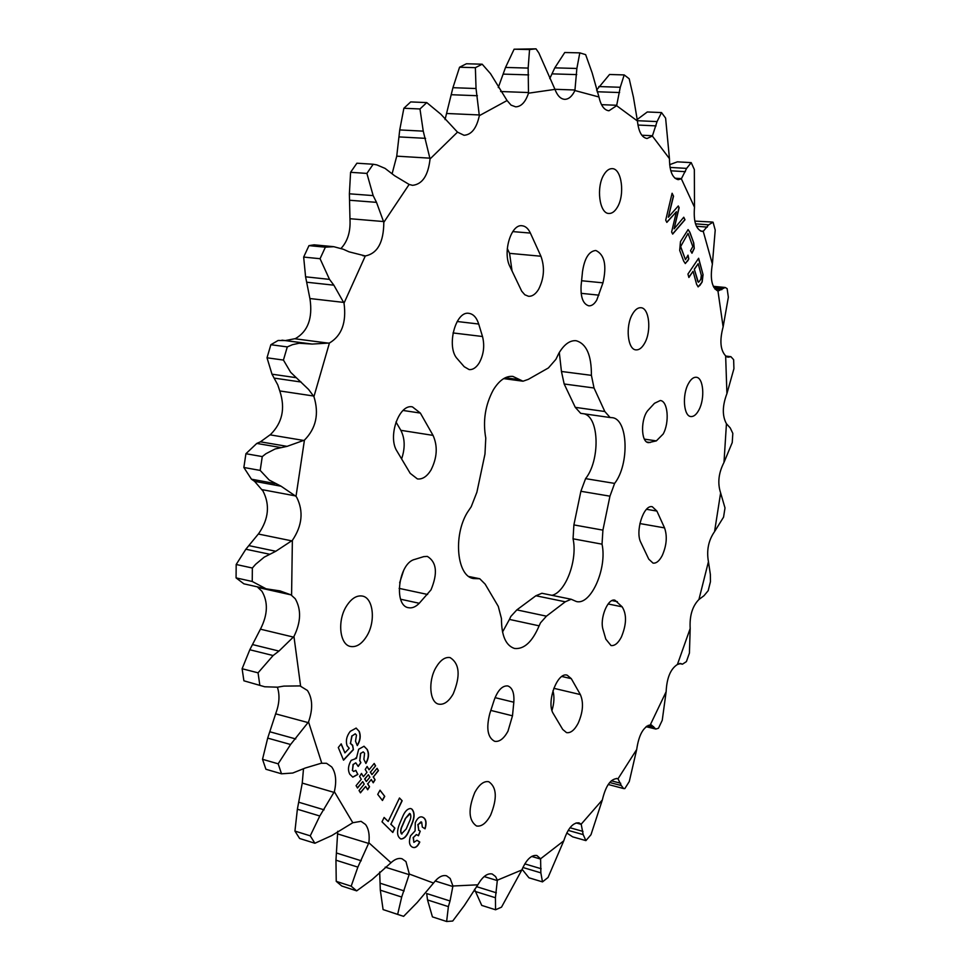<?xml version="1.0" encoding="UTF-8"?>
<svg xmlns="http://www.w3.org/2000/svg" width="970" height="970" viewBox="0 0 970 970"><rect width="100%" height="100%" fill="white"/><g stroke="black" fill="none" stroke-linecap="round" stroke-linejoin="round"><path stroke-width="1.45" d="M609.948 496.179L602.916 530.129L602.03 544.17C607.353 568.299 590.912 605.644 576.362 601.509L571.16 599.254L565.255 601.8L546.437 616.168L540.508 622.825L539.126 625.832C532.275 641.91 524.079 649.451 514.536 648.469C505.819 645.608 501.454 635.641 501.454 618.581L498.277 606.383L485.133 584.11L479.75 578.738L473.615 578.569C457.052 576.653 452.905 536.058 467.31 512.536L471.238 506.704L476.888 492.226L484.976 454.045L485.776 438.1C482.72 421.041 485.218 404.987 493.306 389.928C499.271 380.252 505.794 375.754 512.875 376.408L523 381.21L528.311 379.355L548.402 367.945L555.895 359.349L558.926 353.128C564.176 344.362 569.899 340.215 576.071 340.712C586.401 343.61 591.506 355.153 591.409 375.341L594.028 387.988L604.819 411.51L610.106 417.524L612.021 417.658C628.123 418.664 629.688 464.242 614.616 483.399L609.948 496.179L580.884 491.281L585.577 478.634C600.127 460.52 599.411 417.549 584.207 413.838M539.126 625.832L509.444 619.418L510.826 616.447L516.84 609.887L535.901 595.75L541.903 593.264L571.16 599.254M559.302 352.486L561.448 371.474L564.176 383.999L575.283 407.351L580.678 413.329L610.106 417.524M604.007 174.539C595.944 186.967 599.411 213.727 608.893 213.473C611.973 213.594 614.75 211.569 617.259 207.41C625.153 194.994 621.794 168.44 612.179 168.647C609.196 168.562 606.468 170.526 604.007 174.539M346.351 606.311C337.136 620.861 339.682 644.698 350.485 646.469C356.463 647.451 361.907 643.959 366.842 635.98C375.875 621.394 373.341 597.799 362.38 596.065C356.608 595.143 351.261 598.563 346.351 606.311M430.983 589.881C437.894 573.258 436.694 562.103 427.358 556.404L423.732 556.634L414.639 559.435C398.597 563.061 393.226 605.789 408.528 607.717C412.117 608.396 415.693 606.917 419.246 603.279L430.983 589.881M403.702 570.299L399.652 582.812M433.044 435.384C437.894 446.212 437.191 457.791 430.935 470.123C426.909 476.585 422.399 479.519 417.403 478.925L410.201 473.336L397.033 451.244C387.394 436.852 399.046 403.617 412.444 406.891L420.362 413.075L433.044 435.384L400.84 430.316C404.999 438.488 405.254 448.031 401.616 458.931M479.265 362.828C483.727 354.499 484.806 345.72 482.502 336.505L478.707 324.029C476.646 317.614 473.408 314.062 469.007 313.358C455.391 310.473 445.97 347.369 457.428 358.924L464.206 366.708L469.116 369.57C472.863 369.909 476.246 367.654 479.265 362.828M540.92 256.225C544.91 267.284 544.146 278.317 538.617 289.302C535.61 294.201 532.239 296.517 528.492 296.274L524.818 294.771L521.702 291.17L509.929 266.544C502.46 252.418 511.069 223.791 522.115 225.755C525.522 226.131 528.274 228.581 530.384 233.079L540.92 256.225L509.565 253.352L512.051 271.006M596.768 300.045L602.964 282.84C606.929 265.368 604.553 254.589 595.81 250.478C588.972 251.181 584.534 258.226 582.509 271.624L581.103 285.653C580.533 297.378 583.103 304.095 588.802 305.829C591.724 306.023 594.38 304.083 596.768 300.045M698.921 409.934C696.436 414.578 693.756 416.785 690.87 416.542C683.704 416.3 682.007 395.069 688.361 383.744C690.822 379.209 693.453 377.051 696.266 377.269C703.505 377.548 705.141 398.609 698.921 409.934M490.614 815.152C486.176 823.275 481.459 826.876 476.488 825.967C468.534 820.39 467.989 809.174 474.851 792.332C479.289 784.378 483.933 780.838 488.771 781.723C496.773 787.216 497.392 798.359 490.614 815.152M622.158 606.832C626.862 614.362 626.596 624.438 621.37 637.06C618.145 643.207 614.689 646.032 611.015 645.535L605.813 639.133L603.097 629.748C599.424 618.751 607.79 597.944 614.895 600.188L622.158 606.832L608.117 603.971M664.547 527.886C667.421 536.155 666.669 545.346 662.28 555.458C659.406 560.951 656.326 563.509 653.04 563.121L648.76 559.144L640.855 542.485C634.913 531.511 643.704 504.254 652.301 506.74L656.896 511.069L664.547 527.886L639.885 523.558M580.351 694.568C583.77 702.535 583.043 712.089 578.168 723.244C574.519 730.143 570.651 733.259 566.541 732.629L562.721 729.452L553.385 713.774C545.952 702.935 557.192 671.677 567.147 675.168L571.306 678.66L580.351 694.568L553.797 688.3M551.978 710.44C554.209 703.032 554.525 696.472 552.948 690.761M512.487 715.811L507.953 731.259C503.818 738.74 499.38 742.086 494.651 741.298C487.619 737.6 486.018 728.3 489.838 713.423L494.239 699.916C497.889 690.119 502.411 685.463 507.819 685.948C512.415 687.669 514.415 693.101 513.821 702.231L512.487 715.811L490.82 710.416M654.483 403.29L660.279 400.525C667.918 400.925 669.7 422.338 663.165 434.026L656.351 440.889L648.494 442.647C640.612 442.356 640.576 417.597 648.518 409.776L654.483 403.29M644.613 343.259C641.995 347.89 639.121 350.097 635.98 349.879C627.663 349.721 625.238 326.187 632.44 314.171C635.035 309.672 637.86 307.514 640.903 307.72C649.33 307.902 651.67 331.255 644.613 343.259M453.196 693.914C448.746 701.601 443.92 705.008 438.719 704.147C429.661 702.583 427.928 681.158 435.894 667.615C440.332 660.109 445.072 656.775 450.116 657.587C459.634 663.698 460.653 675.799 453.196 693.914M474.524 889.308L481.726 905.398L495.573 909.775L501.514 907.156L521.824 869.969C526.395 859.541 531.402 854.715 536.871 855.504L540.593 858.777L563.74 840.869C567.85 828.441 572.918 822.439 578.981 822.863L581.188 824.185L602.346 799.935C605.704 785.797 610.724 778.68 617.369 778.57L618.011 778.801L636.696 749.507C638.806 735.005 643.328 726.797 650.276 724.893L666.135 691.731C666.79 677.969 670.537 668.9 677.399 664.498L690.179 628.536C689.452 615.853 692.374 606.177 698.933 599.496L708.439 561.715C706.427 550.378 708.476 540.338 714.563 531.608L720.625 492.905C717.412 483.181 718.54 473.02 723.984 462.435L726.445 423.745C722.141 415.887 722.298 405.848 726.918 393.638L725.645 355.869C720.334 350.146 719.497 340.482 723.123 326.89L717.97 291.085C711.798 287.75 709.931 278.742 712.38 264.058L703.238 231.321L702.001 231.406C695.878 229.332 693.38 221.269 694.496 207.204L681.352 178.819L678.2 179.656C672.477 178.237 669.567 171.229 669.458 158.656L652.361 136.042L647.051 138.504C641.788 137.582 638.587 131.75 637.448 121.007L616.629 105.694L608.942 110.774C604.225 110.204 600.891 105.609 598.951 96.988L574.907 90.537C572.106 96.37 568.711 99.304 564.686 99.34C560.611 99.013 557.374 95.678 554.973 89.373L528.492 93.193C525.51 102.093 521.242 106.651 515.688 106.846L511.069 105.136L507.067 100.54L479.325 115.672C476.609 128.234 471.517 134.769 464.036 135.279L457.5 132.138L430.049 158.947C428.207 175.521 422.362 184.312 412.541 185.331L409.134 184.445L383.805 222.324C383.696 242.282 377.524 253.497 365.314 255.947L344.023 303.137C346.617 322.404 341.755 335.705 329.424 343.028L313.928 396.621C319.239 413.814 316.087 428.316 304.435 440.137L296.008 496.385L281.106 486.237L269.175 480.017L260.19 470.426L243.858 467.479L245.919 453.717L256.783 443.435L260.445 441.823L270.545 434.487C282.282 422.847 285.423 408.528 279.966 391.516L277.772 384.884L271.988 374.19L267.017 357.797L283.434 360.064L290.648 372.298L308.581 389.443L313.928 396.621M379.67 872.006L380.313 890.169L383.089 909.581L403.617 916.347L417.233 902.476L433.529 883.052C438.04 877.171 442.393 874.758 446.564 875.813L450.165 878.456L452.929 886.01L450.031 900.985L426.691 893.552L427.527 899.942L432.438 916.88L446.636 921.5L452.723 921.027L464.303 905.58L477.846 884.81C482.575 876.601 487.352 872.988 492.202 873.994L495.597 876.577L497.343 880.19L521.824 869.969M337.742 831.254L335.959 860.196L336.238 881.354L351.176 886.192L356.681 890.872L372.128 879.56L390.995 862.742C394.911 859.117 398.585 857.783 402.016 858.753L405.957 861.578L409.316 874.055L433.529 883.052M303.489 768.822L302.252 783.093L297.378 809.222L294.941 831.084L310.242 835.837L314.886 843.257L331.776 835.582L352.801 822.73L361.058 821.335L365.508 824.476C368.649 828.719 369.776 834.818 368.879 842.772L390.995 862.742M277.408 687.209C279.918 695.029 279.409 703.674 275.88 713.12L267.696 738.109L262.518 759.304L278.16 763.814L281.53 773.805L292.758 773.029L305.271 768.022L321.179 763.257L326.514 763.293L331.704 766.93C335.875 772.872 336.748 781.129 334.347 791.69L352.801 822.73M243.858 467.479L251.448 479.192L254.552 481.314L263.003 491.05C270.096 504.861 268.678 519.011 258.748 533.512L245.859 549.226L236.183 564.491L236.074 577.89L252.236 581.479L266.107 588.814L280.003 590.9L291.024 594.877L257.875 587.444L261.9 591.239C268.205 601.933 267.817 614.362 260.748 628.536L249.811 649.754L242.112 668.742L243.894 680.794L264.737 686.772L277.529 687.184L283.81 686.105L300.021 685.923L307.441 690.482C312.655 698.594 313.019 709.07 308.533 721.922L321.761 763.184M291.024 594.877L295.244 598.757C301.415 609.536 300.979 622.11 293.946 636.478L300.603 686.032M291.582 595.18L292.37 540.375C302.24 525.655 303.695 511.335 296.747 497.404L296.008 496.385M507.067 100.54L490.541 73.708L482.187 64.202L475.373 67.67L476.04 88.525L479.325 115.672M554.973 89.373L538.847 52.95L536.022 48.84L529.559 49.543L528.153 68.082L528.492 93.193M714.563 531.608L723.559 517.119L725.002 507.94L720.625 492.905M698.933 599.496L703.99 595.725L708.185 590.682L710.44 581.709L710.355 574.398L708.439 561.715M581.188 824.185L583.176 834.612L585.916 840.614L590.985 834.721L602.346 799.935M702.171 281.967L698.157 286.877L696.605 284.295L693.065 271.285L688.882 277.469L687.936 274.061L698.643 258.25L703.056 274.656L702.171 281.967L699.819 285.483M375.596 765.815L370.479 772.12L371.959 774.606L377.063 768.288L378.458 770.641L373.365 776.946L375.087 779.831L373.232 782.802L371.267 779.528L367.763 783.845L369.546 786.803L367.666 789.786L365.641 786.428L360.452 792.829L359.033 790.514L364.223 784.112L362.719 781.626L357.518 788.016L356.075 785.664L361.301 779.274L359.579 776.436L361.483 773.442L363.435 776.679L366.963 772.35L365.229 769.465L367.121 766.482L369.073 769.768L374.202 763.463L375.596 765.815L370.479 772.12M382.01 821.82L384.12 817.443L388.194 821.481L399.482 797.995L402.162 800.747L390.922 824.197L394.887 828.137L392.814 832.478L382.01 821.82M420.24 831.169L418.482 835.752L416.457 834.588L413.365 837.51L413.863 842.372L417.003 840.311L419.792 842.033C417.815 846.337 415.56 848.132 413.038 847.428L412.165 847.028C409.255 845.331 408.709 841.584 410.54 835.8L415.087 830.914L415.281 822.754C417.306 818.195 419.622 816.291 422.253 817.019L423.478 817.589C426.242 819.432 426.776 823.166 425.066 828.816L422.302 827.058L421.659 822.111L418.058 824.585L418.773 830.247L420.24 831.169L418.3 835.643M688.809 258.905L685.341 263.561L683.607 260.991L679.691 250.381L680.467 241.591L688.106 229.599L689.876 232.242L693.72 242.876L694.278 248.429L691.974 253.231L690.519 250.66L692.81 246.562L688.045 233.394L680.649 246.538L685.487 259.681L688.021 255.146L688.809 258.905L687.621 261.051M452.929 886.01L477.846 884.81M683.765 217.231L684.99 219.741L672.671 234.085L671.628 231.988L676.393 211.751L666.839 222.397L665.711 220.141L672.101 193.26L673.532 196.195L668.318 217.231L678.297 205.967L679.145 207.725L674.101 228.847L683.765 217.231M400.028 822.778L402.283 817.552C404.599 811.587 407.412 808.58 410.759 808.531L412.08 809.271C414.869 812.714 414.724 817.868 411.644 824.73L409.413 829.908C407.109 835.946 404.247 838.977 400.865 838.989C396.779 836.467 396.5 831.06 400.028 822.778M377.73 794.369L380.034 790.198L384.738 796.358L382.459 800.505L377.73 794.369M360.888 762.638L358.209 766.445L355.82 762.856L353.262 764.469L352.498 770.338L353.686 771.502L355.832 770.338L357.882 774.436L352.813 777.14L349.83 774.266C347.672 770.168 348.121 765.524 351.176 760.359L356.402 758.37L358.67 749.24L364.041 746.257L367.291 749.58C369.291 753.738 368.818 758.37 365.896 763.475L363.883 759.377L364.575 753.241L363.265 751.895L360.695 753.411L359.809 760.468L360.888 762.638L358.112 766.239M352.643 745.227L353.383 749.689L343.538 760.177L338.3 747.494L341.197 743.844L344.908 752.865L349.224 748.27L347.102 745.784C345.55 740.825 346.605 736 350.291 731.319L356.16 728.094L359.312 731.538C360.973 736.036 360.307 740.716 357.299 745.578L355.517 741.153L356.475 735.127L355.311 733.841L352.025 735.951L350.485 743.396L352.643 745.227M457.5 132.138L440.913 114.278L426.764 102.59L419.974 108.967L423.247 131.144L430.049 158.947M392.122 173.703L396.742 156.158L399.737 129.931L403.872 108.264L410.698 101.923L426.764 102.59M403.872 108.264L419.974 108.967M409.134 184.445L394.547 175.691L385.066 168.392L376.833 164.9L373.183 164.245L366.89 173.412L373.159 195.6L376.505 202.354L383.805 222.324M341.1 248.368C347.648 241.287 350.606 231.648 349.988 219.462L349.382 193.806L350.582 172.308L356.899 163.202L373.183 164.245M350.582 172.308L366.89 173.412M365.314 255.947L349.03 251.824L343.271 249.241L333.777 246.695L325.374 247.192L320.064 258.711L329.509 279.384L333.862 285.18L344.023 303.137M325.374 247.192L308.969 245.628L314.134 244.828L333.777 246.695M308.969 245.628L303.658 257.074L320.064 258.711M329.424 343.028L312.17 344.071L299.172 343.234L292.491 344.665L287.29 346.908L270.86 344.714L278.111 340.482L285.447 340.555L295.426 338.603C307.878 331.413 312.752 318.281 310.036 299.221L305.586 276.814L303.658 257.074M287.29 346.908L283.434 360.064M270.86 344.714L267.017 357.797M304.435 440.137L287.071 446.358L275.128 448.964L265.95 453.705L262.264 456.591L260.19 470.426M245.919 453.717L262.264 456.591M292.37 540.375L275.795 551.263L264.192 557.168L255.656 564.273L252.358 568.02L252.236 581.479M236.183 564.491L252.358 568.02M266.107 588.814L243.882 583.831L236.074 577.89M293.946 636.478L278.96 651.076L273.103 655.538L258.056 672.828L259.79 684.941M242.112 668.742L258.056 672.828M264.47 686.699L243.894 680.794M308.533 721.922L290.588 744.499L278.16 763.814M262.518 759.304L265.925 769.271L281.53 773.805M334.347 791.69L319.797 816L310.242 835.837M294.941 831.084L299.633 838.492L314.886 843.257M368.879 842.772L357.857 867.119L351.176 886.192M336.238 881.354L341.792 886.022L356.681 890.872M409.316 874.055L401.689 897.056L397.651 914.37M383.089 909.581L400.974 915.51M450.031 900.985L448.382 906.623L446.636 921.5M497.343 880.19L495.428 897.735L495.573 909.775M540.593 858.777L540.86 872.854L542.485 881.888L548.062 877.462L563.74 840.869M542.485 881.888L528.965 877.802L522.09 869.278M585.916 840.614L572.664 836.855L566.771 832.951M618.011 778.801L621.309 785.554L623.613 788.561L624.826 788.598L629.275 781.541L636.696 749.507M623.613 788.561L608.226 784.475M650.276 724.893L651.391 724.966L655.817 729.04L658.485 728.227L662.243 720.298L666.135 691.731M677.399 664.498L680.661 663.529L682.431 664.195L686.396 661.625L689.428 653.065L690.179 628.536M723.984 462.435L732.229 442.575L732.823 433.384L730.252 427.964L726.445 423.745M726.918 393.638L733.926 368.685L733.635 359.688L730.907 356.681L727.936 357.19L725.645 355.869M723.123 326.89L728.349 297.208L727.136 288.636L725.184 287.472L717.97 291.085M712.38 264.058L715.217 230.072L713.071 222.191L708.634 224.834L703.238 231.321M694.799 221.112L712.368 222.045M694.496 207.204L694.338 169.532L691.222 162.633L686.614 168.392L681.352 178.819M669.652 164.67L677.351 161.844L691.222 162.633M669.458 158.656L665.614 118.134L661.528 112.569L657.066 121.589L652.361 136.042M637.096 119.577L647.293 111.974L661.528 112.569M637.448 121.007L633.446 97.255L629.203 78.788L624.195 74.92L620.266 87.276L616.629 105.694M596.574 90.077L609.548 74.484L624.195 74.92M598.951 96.988L592.161 72.895L585.637 54.635L579.805 52.865L576.871 68.47L574.907 90.537M549.76 78.57L554.804 67.852L564.746 52.513L579.805 52.865M498.277 87.555L505.528 67.439L514.112 49.203L536.022 48.84M514.112 49.203L529.559 49.543M445.048 119.577L452.929 87.688L459.562 67.221L466.424 63.765L482.187 64.202M459.562 67.221L475.373 67.67M395.978 421.998L400.84 430.316M507.298 248.538L509.565 253.352M509.444 619.418L502.533 632.016M602.03 544.17L573.052 538.811C577.756 559.775 565.777 592.294 551.966 595.325M573.052 538.811L573.888 524.915L580.884 491.281M687.439 261.039L685.256 263.549M688.021 229.599L689.876 232.242M689.694 232.23L693.72 242.876M693.538 242.864L694.278 248.429M694.096 248.417L691.877 253.049M680.649 246.538L688.045 233.394M680.467 246.525L685.487 259.681M687.888 255.389L688.627 258.893M683.656 217.365L684.99 219.741M684.808 219.729L672.598 233.94M666.766 222.251L676.393 211.751M672.052 193.515L673.532 196.195M673.35 196.183L668.318 217.231M678.176 206.101L679.145 207.725M678.952 207.713L674.101 228.847M416.36 834.552L413.365 837.51M413.171 837.449L413.863 842.372M416.979 840.36L419.792 842.033M419.586 841.972C417.658 846.216 415.439 848.022 412.941 847.392M422.156 816.995L423.478 817.589M423.272 817.54C426.036 819.359 426.57 823.081 424.884 828.695M421.016 821.845L418.058 824.585M417.864 824.524L418.773 830.247M418.567 830.187L420.046 831.108M410.649 808.507L412.08 809.271M411.886 809.222C414.675 812.654 414.529 817.807 411.438 824.67L411.644 824.73M411.438 824.67L409.413 829.908M409.219 829.859C406.939 835.8 404.126 838.832 400.768 838.953M409.582 813.418L405.254 818.68L402.344 825.446C400.537 828.901 400.21 831.678 401.35 833.763L401.919 834.042M405.448 818.741L402.538 825.506C400.743 828.962 400.416 831.739 401.556 833.824L406.175 828.998L409.146 822.099C410.928 818.644 411.28 815.843 410.177 813.709L405.254 818.68M384.084 817.528L388.194 821.481M399.434 798.092L402.162 800.747M401.956 800.699L390.922 824.197M390.716 824.136L394.887 828.137M394.693 828.077L392.656 832.333M379.961 790.32L384.738 796.358M384.532 796.297L382.325 800.335M370.273 772.071L371.959 774.606M376.966 768.41L378.458 770.641M378.251 770.58L373.365 776.946M373.159 776.885L375.087 779.831M374.893 779.783L373.111 782.608M367.763 783.845L371.267 779.528M367.557 783.784L369.546 786.803M369.34 786.755L367.545 789.592M360.343 792.648L365.641 786.428M357.409 787.846L362.719 781.626M361.398 773.587L363.435 776.679M367.024 766.627L369.073 769.768M374.105 763.584L375.39 765.766M368.382 774.715L364.647 778.971L366.357 781.517L369.861 777.188L368.382 774.715L364.853 779.031L366.357 781.517M355.711 762.832L353.262 764.469M353.056 764.409L352.498 770.338M352.292 770.277L353.589 771.465M355.723 770.471L357.882 774.436M357.675 774.375L352.716 777.115M355.578 758.055L356.402 758.37M363.932 746.233L367.291 749.58M367.084 749.531C369.061 753.605 368.636 758.188 365.787 763.269M363.168 751.871L360.695 753.411M360.488 753.351L359.809 760.468M359.615 760.407L360.682 762.59M699.637 285.471L698.073 286.853M688.821 277.262L693.065 271.285M698.509 258.444L703.056 274.656M702.874 274.643L701.989 281.955M697.466 280.851L698.412 282.246L699.346 281.409L700.825 279.214L701.334 275.371L698.182 263.707L694.29 269.187L698.327 282.221M694.29 269.187L697.648 280.876M698.182 263.707L694.471 269.199M352.45 745.202L353.383 749.689M353.177 749.628L343.465 759.983M341.076 744.002L344.908 752.865M356.063 728.07L359.312 731.538M359.106 731.477C360.755 735.89 360.125 740.522 357.215 745.36M355.214 733.817L352.025 735.951M351.819 735.89L350.485 743.396M350.279 743.335L352.171 745.178M519.835 379.707L505.273 377.754M591.409 375.341L561.448 371.474M453.014 332.94L482.502 336.505M581.127 293.328L598.902 295.159M261.997 489.62L295.51 495.912M576.119 822.936L581.297 824.379M274.425 378.142L301.137 382.034M399.737 129.931L423.247 131.144M399.3 136.928L425.563 138.346M396.742 156.158L429.952 158.171M349.382 193.806L373.159 195.6M349.94 200.281L376.505 202.354M350.049 218.723L383.611 221.548M305.586 276.814L329.509 279.384M307.15 282.27L333.862 285.18M362.901 255.728L364.708 255.91M309.988 298.542L343.719 302.41M285.447 340.555L312.17 344.071M281.979 340.167L305.902 343.307M271.988 374.19L295.911 377.645M295.05 338.797L328.806 343.186M279.809 390.946L313.528 396.002M260.445 441.823L287.071 446.358M270.181 434.863L303.828 440.477M256.783 443.435L280.621 447.509M251.448 479.192L275.225 483.581M254.552 481.314L281.106 486.237M249.399 545.734L275.795 551.263M258.432 534.046L291.8 540.872M245.859 549.226L269.478 554.209M252.927 644.662L278.96 651.076M260.493 629.19L293.449 637.096M249.811 649.754L273.103 655.538M270.157 731.865L295.741 738.946M267.696 738.109L290.588 744.499M275.71 713.859L308.12 722.601M299.027 802.311L324.089 809.829M297.378 809.222L319.797 816M302.252 783.093L334.044 792.393M336.736 853.079L361.24 860.778M335.959 860.196L357.857 867.119M337.572 833.897L368.673 843.439M380.252 883.258L404.175 890.909M380.313 890.169L401.689 897.056M385.187 867.131L409.195 874.661M427.527 899.942L448.382 906.623M435.19 880.99L452.893 886.531M476.464 886.628L496.349 892.8M484.163 876.565L497.367 880.602M475.082 891.394L495.428 897.735M524.806 863.882L541.163 868.744M522.891 867.483L540.86 872.854M531.669 856.437L540.666 859.08M569.996 827.749L582.982 831.399M568.19 830.381L583.176 834.612M611.306 780.802L620.715 783.263M609.693 782.499L621.309 785.554M616.423 778.437L618.157 778.886M648.178 725.354L653.598 726.651M646.772 726.154L654.483 728.021M680.212 663.468L681.086 663.662M679.497 663.529L682.177 664.123M726.021 356.245L730.252 356.742M726.87 356.839L729.028 357.093M713.847 287.472L723.123 288.369M714.866 288.987L721.813 289.666M695.49 223.827L708.634 224.834M696.411 226.265L707.324 227.113M700.534 231.03L703.408 231.248M670.015 167.41L686.614 168.392M670.791 170.793L685.402 171.678M674.938 178.225L681.522 178.638M637.375 120.704L657.066 121.589M637.933 125.045L656.072 125.882M641.801 135.218L652.531 135.751M598.781 86.548L620.266 87.276M597.108 91.75L619.612 92.55M601.509 104.663L616.774 105.269M554.804 67.852L576.871 68.47M552.051 73.865L576.726 74.605M554.925 89.288L575.016 90.004M505.528 67.439L528.153 68.082M503.382 74.12L528.674 74.896M500.629 91.519L528.553 92.55M452.929 87.688L476.04 88.525M451.559 94.733L477.398 95.727M446.636 113.478L479.325 114.957M400.634 599.23L419.246 603.279M399.131 588.378L427.624 594.464M403.059 410.468L420.362 413.075M457.161 321.507L478.707 324.029M512.754 231.6L530.384 233.079M581.6 280.742L602.964 282.84M612.046 600.588L617.381 601.667M646.517 509.298L656.896 511.069M561.86 676.478L571.306 678.66M495.052 697.648L513.821 702.231M646.905 442.041L650.191 442.538M644.407 439.131L656.351 440.889M594.028 387.988L564.176 383.999M604.819 411.51L575.283 407.351M614.616 483.399L585.577 478.634M602.916 530.129L573.888 524.915M565.255 601.8L535.901 595.75M546.437 616.168L516.84 609.887M477.822 578.69L469.698 577.029M646.081 726.7L655.817 729.04M679.436 663.541L682.431 664.195M725.851 356.087L730.907 356.681M713.277 286.32L725.184 287.472M479.75 578.738L468.922 576.532M523 381.21L503.672 378.615"/></g></svg>
